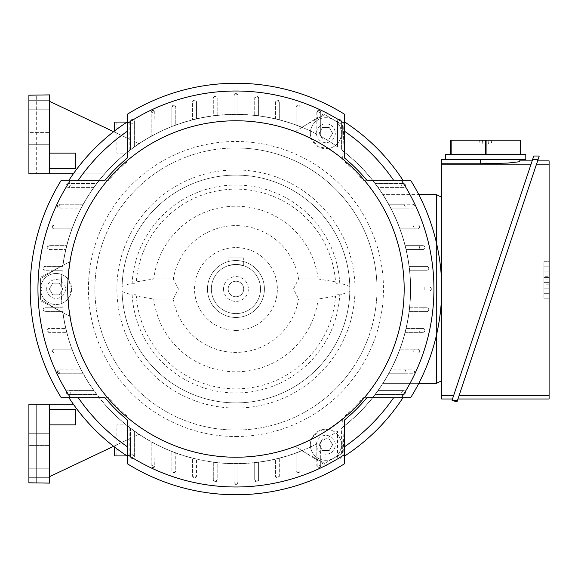<?xml version="1.0" encoding="UTF-8"?>
<svg xmlns="http://www.w3.org/2000/svg" width="578" height="578" viewBox="0 0 578 578"><rect width="100%" height="100%" fill="white"/><g stroke="black" fill="none" stroke-linecap="round" stroke-linejoin="round"><path stroke-width="0.43" stroke-dasharray="2.89 2.17" d="M122.074 289A113.873 113.873 0 0 1 235.947 175.127A113.873 113.873 0 0 1 349.82 289A113.873 113.873 0 0 1 235.947 402.873A113.873 113.873 0 0 1 122.074 289L122.081 286.45A113.895 113.895 0 0 1 235.947 175.105A113.895 113.895 0 0 1 349.813 286.45L349.813 291.55A113.895 113.895 0 0 1 235.947 402.895A113.895 113.895 0 0 1 122.081 291.55L122.074 289M354.993 289A119.054 119.054 0 0 0 235.947 169.946A119.054 119.054 0 0 0 116.893 289A119.054 119.054 0 0 0 235.947 408.054A119.054 119.054 0 0 0 354.993 289M173.335 299.021L178.421 289L173.335 278.979L153.734 278.979L136.343 281.869A99.857 99.857 0 0 1 235.947 189.143A99.857 99.857 0 0 1 335.551 281.869L318.153 278.979L298.551 278.979L293.465 289L298.551 299.021L318.153 299.021L335.551 296.131A99.857 99.857 0 0 1 235.947 388.857A99.857 99.857 0 0 1 136.343 296.131L153.734 299.021L173.335 299.021A63.407 63.407 0 0 0 298.551 299.021M136.343 296.131C135.216 293.906 133.821 293.559 132.152 295.069A103.968 103.968 0 0 0 235.947 392.968A103.968 103.968 0 0 0 339.734 295.069L349.813 291.55M122.081 291.55L132.152 295.069M235.947 330.406A41.406 41.406 0 0 0 277.353 289A41.406 41.406 0 0 0 235.947 247.594A41.406 41.406 0 0 0 194.533 289A41.406 41.406 0 0 0 235.947 330.406M339.734 295.069C338.094 293.552 336.699 293.906 335.551 296.131M349.813 286.45L339.734 282.931A103.968 103.968 0 0 0 235.947 185.032A103.968 103.968 0 0 0 132.152 282.931L122.081 286.45M335.551 281.869C336.671 284.094 338.072 284.441 339.734 282.931M132.152 282.931C133.793 284.448 135.187 284.094 136.343 281.869M318.153 278.979A82.82 82.82 0 0 0 153.734 278.979M298.551 278.979A63.407 63.407 0 0 0 173.335 278.979M207.473 289A28.466 28.466 0 0 0 235.947 317.466A28.466 28.466 0 0 0 264.413 289A28.466 28.466 0 0 0 235.947 260.534A28.466 28.466 0 0 0 207.473 289A28.466 28.466 0 0 0 235.947 317.466A28.466 28.466 0 0 0 264.413 289A28.466 28.466 0 0 0 235.947 260.534A28.466 28.466 0 0 0 207.473 289M260.534 289A24.587 24.587 0 0 0 235.947 264.413A24.587 24.587 0 0 0 211.36 289A24.587 24.587 0 0 0 235.947 313.587A24.587 24.587 0 0 0 260.534 289A24.587 24.587 0 0 0 235.947 264.413A24.587 24.587 0 0 0 211.36 289A24.587 24.587 0 0 0 235.947 313.587A24.587 24.587 0 0 0 260.534 289M228.18 265.67L235.947 264.413L243.706 265.67L235.947 264.413L228.18 265.67L228.18 257.94L228.18 265.67M243.706 257.94L228.18 257.94L243.706 257.94L243.706 265.67L243.706 257.94M223.52 289A12.42 12.42 0 0 0 235.947 301.42A12.42 12.42 0 0 0 248.367 289A12.42 12.42 0 0 0 235.947 276.58A12.42 12.42 0 0 0 223.52 289M228.18 289A7.767 7.767 0 0 0 235.947 296.767A7.767 7.767 0 0 0 243.706 289A7.767 7.767 0 0 0 235.947 281.233A7.767 7.767 0 0 0 228.18 289A7.767 7.767 0 0 0 235.947 296.767A7.767 7.767 0 0 0 243.706 289A7.767 7.767 0 0 0 235.947 281.233A7.767 7.767 0 0 0 228.18 289M153.734 299.021A82.82 82.82 0 0 0 318.153 299.021M376.993 289A141.046 141.046 0 0 0 235.947 147.954A141.046 141.046 0 0 0 94.893 289A141.046 141.046 0 0 0 235.947 430.046A141.046 141.046 0 0 0 376.993 289M235.947 147.954A141.046 141.046 0 0 0 94.893 289A141.046 141.046 0 0 0 235.947 430.046A141.046 141.046 0 0 0 376.993 289A141.046 141.046 0 0 0 235.947 147.954M235.947 436.52A147.52 147.52 0 0 0 383.467 289A147.52 147.52 0 0 0 235.947 141.48A147.52 147.52 0 0 0 88.427 289A147.52 147.52 0 0 0 235.947 436.52M68.312 298.551L71.6 289A15.527 15.527 0 0 1 56.073 304.527A15.527 15.527 0 0 1 40.547 289A1.944 1.944 0 0 0 42.49 290.944L61.261 290.944A174.693 174.693 0 0 0 62.258 307.763L45.077 307.763A1.944 1.944 0 0 0 43.133 309.707A1.944 1.944 0 0 0 45.077 311.643L62.727 311.643A174.693 174.693 0 0 0 65.769 328.47L48.957 328.47A1.944 1.944 0 0 0 47.013 330.406A1.944 1.944 0 0 0 48.957 332.35L66.716 332.35A174.693 174.693 0 0 0 71.939 349.17L54.137 349.17A1.944 1.944 0 0 0 52.193 351.113A1.944 1.944 0 0 0 54.137 353.057L73.42 353.057A174.693 174.693 0 0 0 81.101 369.877L59.31 369.877A1.944 1.944 0 0 0 57.367 371.82A1.944 1.944 0 0 0 59.31 373.756L83.189 373.756A174.693 174.693 0 0 0 93.824 390.584L68.37 390.584A1.944 1.944 0 0 0 66.427 392.52A1.944 1.944 0 0 0 68.37 394.463L96.678 394.463A174.693 174.693 0 0 0 130.483 428.269A174.693 174.693 0 0 1 104.589 404.166A174.693 174.693 0 0 0 130.483 428.269L130.483 456.577A1.944 1.944 0 0 0 132.42 458.52A1.944 1.944 0 0 0 134.363 456.577L134.363 431.123A174.693 174.693 0 0 0 151.183 441.751L151.183 465.637A1.944 1.944 0 0 0 153.127 467.573A1.944 1.944 0 0 0 155.07 465.637L155.07 443.846A174.693 174.693 0 0 0 171.89 451.526L171.89 470.81A1.944 1.944 0 0 0 173.834 472.753A1.944 1.944 0 0 0 175.77 470.81L175.77 453.007A174.693 174.693 0 0 0 192.597 458.231L192.597 475.99A1.944 1.944 0 0 0 194.533 477.927A1.944 1.944 0 0 0 196.477 475.99L196.477 459.178A174.693 174.693 0 0 0 213.296 462.219L213.296 479.87L215.24 481.814L217.184 479.87L217.184 462.682A174.693 174.693 0 0 0 234.003 463.686L234.003 482.457L235.947 484.4L237.883 482.457L237.883 463.686A174.693 174.693 0 0 0 254.71 462.682L254.71 479.87A1.944 1.944 0 0 0 256.646 481.814L258.59 479.87L258.59 462.219A174.693 174.693 0 0 0 275.41 459.178L275.41 475.99L277.353 477.927A1.944 1.944 0 0 0 279.297 475.99L279.297 458.231A174.693 174.693 0 0 0 296.117 453.007L296.117 470.81A1.944 1.944 0 0 0 298.06 472.753L299.996 470.81L299.996 451.526A174.693 174.693 0 0 0 316.823 443.846L316.823 459.04L301.897 450.768A174.693 174.693 0 0 1 62.872 312.77L70.321 316.563A167.902 167.902 0 0 1 68.312 298.551A15.527 15.527 0 0 1 40.547 289A1.944 1.944 0 0 0 42.49 290.944L61.261 290.944A174.693 174.693 0 0 0 62.258 307.763L45.077 307.763L43.133 309.707L45.077 311.643L62.727 311.643A174.693 174.693 0 0 0 62.872 312.77L40.547 299.353L40.547 278.647L62.872 265.23A174.693 174.693 0 0 1 301.897 127.232L304.375 125.859L301.926 127.384A174.563 174.563 0 0 0 62.995 265.338L37.96 278.647L37.96 299.353L60.444 311.311L40.547 299.353L40.547 278.647L54.542 270.237L62.258 270.237A174.693 174.693 0 0 0 61.261 287.056L42.49 287.056A1.944 1.944 0 0 0 40.547 289A15.527 15.527 0 0 1 56.073 273.473A15.527 15.527 0 0 1 71.6 289L68.312 279.449A15.527 15.527 0 0 0 40.547 289A1.944 1.944 0 0 1 42.49 287.056L61.261 287.056A174.693 174.693 0 0 1 62.258 270.237L45.077 270.237L54.542 270.237L61.008 266.357L45.077 266.357A1.944 1.944 0 0 0 43.133 268.293A1.944 1.944 0 0 0 45.077 270.237L43.133 268.293L45.077 266.357L62.727 266.357L61.008 266.357L62.872 265.23A174.693 174.693 0 0 0 62.727 266.357A174.693 174.693 0 0 1 66.716 245.65L48.957 245.65A1.944 1.944 0 0 0 47.013 247.594A1.944 1.944 0 0 0 48.957 249.53L65.769 249.53L48.957 249.53L47.013 247.594L48.957 245.65L66.716 245.65A174.693 174.693 0 0 1 73.42 224.943L54.137 224.943A1.944 1.944 0 0 0 52.193 226.887A1.944 1.944 0 0 0 54.137 228.83L71.939 228.83L54.137 228.83L52.193 226.887L54.137 224.943L73.42 224.943A174.693 174.693 0 0 1 83.189 204.244L59.31 204.244A1.944 1.944 0 0 0 57.367 206.18A1.944 1.944 0 0 0 59.31 208.123L81.101 208.123L58.219 207.791A195.4 195.4 0 0 1 59.888 204.244L59.31 204.244A1.944 1.944 0 0 0 58.219 207.791M68.312 279.449A167.902 167.902 0 0 1 70.321 261.437L62.995 265.338A174.563 174.563 0 0 1 301.926 127.384L294.888 131.784A167.902 167.902 0 0 1 311.484 139.052L318.117 146.675L328.037 148.604A167.902 167.902 0 0 1 342.624 159.347L342.913 151.053A174.563 174.563 0 0 1 342.913 426.954A174.563 174.563 0 0 0 342.913 151.046L343.014 148.17L343.065 151.002A174.693 174.693 0 0 0 341.41 149.731L341.41 124.263L342.61 124.956L343.065 151.002A174.693 174.693 0 0 1 343.065 426.998L342.61 453.044L324.677 463.397L320.703 461.193L320.703 441.751A174.693 174.693 0 0 0 337.523 431.123L337.523 456.577A1.944 1.944 0 0 0 339.467 458.52A1.944 1.944 0 0 0 341.41 456.577L341.41 428.269A174.693 174.693 0 0 0 343.065 426.998L342.624 418.653A167.902 167.902 0 0 1 328.037 429.396L318.117 431.325L311.484 438.948A167.902 167.902 0 0 1 294.888 446.216L301.926 450.616A174.563 174.563 0 0 1 62.995 312.662A174.563 174.563 0 0 0 301.926 450.616L304.375 452.14L301.897 450.768A174.693 174.693 0 0 0 316.823 443.846L317.156 466.721A1.944 1.944 0 0 0 320.703 465.637L320.703 441.751A174.693 174.693 0 0 0 337.523 431.123L337.523 456.577A1.944 1.944 0 0 0 339.467 458.52A1.944 1.944 0 0 0 341.41 456.577L341.41 428.269A174.693 174.693 0 0 0 375.216 394.463L403.523 394.463A1.944 1.944 0 0 0 405.46 392.52A1.944 1.944 0 0 0 403.523 390.584L378.07 390.584A174.693 174.693 0 0 0 388.698 373.756A174.693 174.693 0 0 1 382.976 383.337A174.693 174.693 0 0 0 388.698 373.756L412.576 373.756A1.944 1.944 0 0 0 414.52 371.82A1.944 1.944 0 0 0 412.576 369.877L390.793 369.877A174.693 174.693 0 0 1 388.698 373.756L412.576 373.756A1.944 1.944 0 0 0 414.52 371.82A1.944 1.944 0 0 0 412.576 369.877L405.908 369.877A188.218 188.218 0 0 1 404 373.756L388.698 373.756L404 373.756M311.484 438.948A15.527 15.527 0 0 0 333.643 458.217A15.527 15.527 0 0 1 312.431 452.538A15.527 15.527 0 0 1 318.117 431.325A15.527 15.527 0 0 1 339.329 437.011A15.527 15.527 0 0 1 333.643 458.217A15.527 15.527 0 0 0 328.037 429.396M330.594 452.935A9.421 9.421 0 0 1 317.719 449.482A9.421 9.421 0 0 1 321.166 436.614A9.421 9.421 0 0 1 334.041 440.06A9.421 9.421 0 0 1 330.594 452.935M175.77 453.007A174.693 174.693 0 0 1 171.89 451.526L171.89 470.81L173.834 472.753L175.77 470.81L175.77 453.007M155.07 443.846A174.693 174.693 0 0 1 151.183 441.751L151.183 465.637A1.944 1.944 0 0 0 154.738 466.721L155.07 443.846M138.966 434.302A174.693 174.693 0 0 1 134.363 431.123A174.693 174.693 0 0 0 138.966 434.302L134.363 436.484L134.363 431.123A174.693 174.693 0 0 1 130.483 428.269L130.483 456.577A1.944 1.944 0 0 0 132.42 458.52A1.944 1.944 0 0 0 134.363 456.577L134.363 431.123L134.363 436.484L138.966 434.302M96.678 394.463A174.693 174.693 0 0 1 93.824 390.584L68.37 390.584A1.944 1.944 0 0 0 66.427 392.52A1.944 1.944 0 0 0 68.37 394.463L96.678 394.463M83.189 373.756A174.693 174.693 0 0 1 81.101 369.877L58.219 370.209A1.944 1.944 0 0 0 59.31 373.756L83.189 373.756M73.42 353.057A174.693 174.693 0 0 1 71.939 349.17L54.137 349.17L52.193 351.113L54.137 353.057L73.42 353.057M66.716 332.35A174.693 174.693 0 0 1 65.769 328.47L48.957 328.47L47.013 330.406L48.957 332.35L66.716 332.35M299.996 451.526A174.693 174.693 0 0 1 296.117 453.007L296.117 470.81L298.06 472.753A1.944 1.944 0 0 0 299.996 470.81L299.996 451.526M279.297 458.231A174.693 174.693 0 0 1 275.41 459.178L275.41 475.99A1.944 1.944 0 0 0 277.353 477.927L279.297 475.99L279.297 458.231M258.59 462.219A174.693 174.693 0 0 1 254.71 462.682L254.71 479.87L256.646 481.814A1.944 1.944 0 0 0 258.59 479.87L258.59 462.219M237.883 463.686A174.693 174.693 0 0 1 235.947 463.693A174.693 174.693 0 0 1 234.003 463.686L234.003 482.457A1.944 1.944 0 0 0 235.947 484.4A1.944 1.944 0 0 0 237.883 482.457L237.883 463.686M217.184 462.682A174.693 174.693 0 0 1 213.296 462.219L213.296 479.87A1.944 1.944 0 0 0 215.24 481.814A1.944 1.944 0 0 0 217.184 479.87L217.184 462.682M196.477 459.178A174.693 174.693 0 0 1 192.597 458.231L192.597 475.99L194.533 477.927L196.477 475.99L196.477 459.178M127.102 455.926L130.483 455.926L130.483 438.326L130.483 455.926L114.307 455.926L114.307 445.985L130.483 438.326L49.607 476.633L49.607 424.873L49.607 476.633M404 204.244L388.698 204.244L404 204.244A188.218 188.218 0 0 1 405.908 208.123L412.576 208.123A1.944 1.944 0 0 0 414.52 206.18A1.944 1.944 0 0 0 412.576 204.244L388.698 204.244A174.693 174.693 0 0 1 390.793 208.123L412.576 208.123A1.944 1.944 0 0 0 414.52 206.18A1.944 1.944 0 0 0 412.576 204.244L388.698 204.244A174.693 174.693 0 0 0 382.976 194.663A174.693 174.693 0 0 1 388.698 204.244A174.693 174.693 0 0 0 378.07 187.416L403.523 187.416A1.944 1.944 0 0 0 405.46 185.48A1.944 1.944 0 0 0 403.523 183.537L375.216 183.537A174.693 174.693 0 0 1 378.07 187.416L403.523 187.416A1.944 1.944 0 0 0 405.46 185.48A1.944 1.944 0 0 0 403.523 183.537L375.216 183.537A174.693 174.693 0 0 0 341.41 149.731L341.41 121.423A1.944 1.944 0 0 0 339.467 119.48A1.944 1.944 0 0 0 337.523 121.423L337.523 146.877A174.693 174.693 0 0 0 320.703 136.249L320.703 112.363A1.944 1.944 0 0 0 317.156 111.279L316.823 134.154A174.693 174.693 0 0 0 299.996 126.474L299.996 107.19A1.944 1.944 0 0 0 298.06 105.247L296.117 107.19L296.117 124.993A174.693 174.693 0 0 1 299.996 126.474L299.996 107.19L298.06 105.247A1.944 1.944 0 0 0 296.117 107.19L296.117 124.993A174.693 174.693 0 0 0 279.297 119.769L279.297 102.01L277.353 100.073L275.41 102.01L275.41 118.822A174.693 174.693 0 0 1 279.297 119.769L279.297 102.01A1.944 1.944 0 0 0 277.353 100.073A1.944 1.944 0 0 0 275.41 102.01L275.41 118.822A174.693 174.693 0 0 0 258.59 115.781L258.59 98.13L256.646 96.186L254.71 98.13L254.71 115.318A174.693 174.693 0 0 1 258.59 115.781L258.59 98.13A1.944 1.944 0 0 0 256.646 96.186A1.944 1.944 0 0 0 254.71 98.13L254.71 115.318A174.693 174.693 0 0 0 237.883 114.314L237.883 95.543L235.947 93.6A1.944 1.944 0 0 0 234.003 95.543L234.003 114.314A174.693 174.693 0 0 1 235.947 114.307A174.693 174.693 0 0 1 237.883 114.314L237.883 95.543A1.944 1.944 0 0 0 235.947 93.6L234.003 95.543L234.003 114.314A174.693 174.693 0 0 0 217.184 115.318L217.184 98.13L215.24 96.186L213.296 98.13L213.296 115.781A174.693 174.693 0 0 1 217.184 115.318L217.184 98.13A1.944 1.944 0 0 0 215.24 96.186A1.944 1.944 0 0 0 213.296 98.13L213.296 115.781A174.693 174.693 0 0 0 196.477 118.822L196.477 102.01L194.533 100.073L192.597 102.01L192.597 119.769A174.693 174.693 0 0 1 196.477 118.822L196.477 102.01A1.944 1.944 0 0 0 194.533 100.073A1.944 1.944 0 0 0 192.597 102.01L192.597 119.769A174.693 174.693 0 0 0 175.77 124.993L175.77 107.19L173.834 105.247L171.89 107.19L171.89 126.474A174.693 174.693 0 0 1 175.77 124.993L175.77 107.19A1.944 1.944 0 0 0 173.834 105.247A1.944 1.944 0 0 0 171.89 107.19L171.89 126.474A174.693 174.693 0 0 0 155.07 134.154L154.738 111.279A1.944 1.944 0 0 0 151.183 112.363L151.183 136.249A174.693 174.693 0 0 1 155.07 134.154L155.07 112.363A1.944 1.944 0 0 0 153.127 110.427A1.944 1.944 0 0 0 151.183 112.363L151.183 136.249A174.693 174.693 0 0 0 134.363 146.877A174.693 174.693 0 0 1 138.966 143.698A174.693 174.693 0 0 0 134.363 146.877L134.363 121.423A1.944 1.944 0 0 0 132.42 119.48A1.944 1.944 0 0 0 130.483 121.423L130.483 149.731A174.693 174.693 0 0 1 134.363 146.877L134.363 121.423A1.944 1.944 0 0 0 132.42 119.48A1.944 1.944 0 0 0 130.483 121.423L130.483 149.731A174.693 174.693 0 0 0 104.589 173.834A174.693 174.693 0 0 1 130.483 149.731A174.693 174.693 0 0 0 96.678 183.537L68.37 183.537A1.944 1.944 0 0 0 66.427 185.48A1.944 1.944 0 0 0 68.37 187.416L93.824 187.416A174.693 174.693 0 0 1 96.678 183.537L68.37 183.537A1.944 1.944 0 0 0 66.427 185.48A1.944 1.944 0 0 0 68.37 187.416L93.824 187.416A174.693 174.693 0 0 0 83.189 204.244L59.888 204.244M316.823 134.154A174.693 174.693 0 0 0 301.897 127.232L316.823 118.96L316.823 134.154M127.102 122.074L114.307 122.074L114.307 132.015L130.483 139.674L130.483 149.731L130.483 122.074L130.483 139.674L114.307 132.015L114.307 131.148M134.363 141.516L134.363 146.877L134.363 141.516L138.966 143.698L134.363 141.516M316.823 112.363L316.823 118.96L324.677 114.603L337.523 122.023L337.523 146.877A174.693 174.693 0 0 0 320.703 136.249L320.703 112.363A1.944 1.944 0 0 0 318.76 110.427A1.944 1.944 0 0 0 316.823 112.363M304.375 125.859L324.677 114.603L342.61 124.956L343.014 148.17L343.903 122.717L325.97 112.363L304.375 125.859M337.523 121.423L337.523 122.023L341.41 124.263L341.41 121.423A1.944 1.944 0 0 0 339.467 119.48A1.944 1.944 0 0 0 337.523 121.423M412.93 224.943L398.473 224.943A174.693 174.693 0 0 0 390.793 208.123A174.693 174.693 0 0 1 410.64 289A174.693 174.693 0 0 1 390.793 369.877A174.693 174.693 0 0 0 398.473 353.057L417.757 353.057A1.944 1.944 0 0 0 419.7 351.113A1.944 1.944 0 0 0 417.757 349.17L414.289 349.17A188.218 188.218 0 0 1 412.93 353.057L417.757 353.057A1.944 1.944 0 0 0 419.7 351.113A1.944 1.944 0 0 0 417.757 349.17L399.947 349.17A174.693 174.693 0 0 0 405.178 332.35L422.93 332.35A1.944 1.944 0 0 0 424.873 330.406A1.944 1.944 0 0 0 422.93 328.47L419.982 328.47A188.218 188.218 0 0 1 419.108 332.35L422.93 332.35A1.944 1.944 0 0 0 424.873 330.406A1.944 1.944 0 0 0 422.93 328.47L406.124 328.47A174.693 174.693 0 0 0 409.166 311.643L426.817 311.643A1.944 1.944 0 0 0 428.753 309.707A1.944 1.944 0 0 0 426.817 307.763L423.226 307.763A188.218 188.218 0 0 1 422.8 311.643L426.817 311.643A1.944 1.944 0 0 0 428.753 309.707A1.944 1.944 0 0 0 426.817 307.763L409.629 307.763A174.693 174.693 0 0 0 410.626 290.944L429.403 290.944A1.944 1.944 0 0 0 431.34 289A1.944 1.944 0 0 0 429.403 287.056L410.626 287.056A174.693 174.693 0 0 0 409.629 270.237L426.817 270.237A1.944 1.944 0 0 0 428.753 268.293A1.944 1.944 0 0 0 426.817 266.357L422.8 266.357A188.218 188.218 0 0 1 423.226 270.237L426.817 270.237A1.944 1.944 0 0 0 428.753 268.293A1.944 1.944 0 0 0 426.817 266.357L409.166 266.357A174.693 174.693 0 0 0 406.124 249.53L422.93 249.53A1.944 1.944 0 0 0 424.873 247.594A1.944 1.944 0 0 0 422.93 245.65L419.108 245.65A188.218 188.218 0 0 1 419.982 249.53L422.93 249.53A1.944 1.944 0 0 0 424.873 247.594A1.944 1.944 0 0 0 422.93 245.65L405.178 245.65A174.693 174.693 0 0 0 399.947 228.83L417.757 228.83A1.944 1.944 0 0 0 419.7 226.887A1.944 1.944 0 0 0 417.757 224.943L412.93 224.943A188.218 188.218 0 0 1 414.289 228.83L417.757 228.83A1.944 1.944 0 0 0 419.7 226.887A1.944 1.944 0 0 0 417.757 224.943L398.473 224.943A174.693 174.693 0 0 0 390.793 208.123L405.908 208.123M424.158 287.056A188.218 188.218 0 0 1 424.165 289A188.218 188.218 0 0 1 424.158 290.944L429.403 290.944A1.944 1.944 0 0 0 431.34 289A1.944 1.944 0 0 0 429.403 287.056L410.626 287.056A174.693 174.693 0 0 0 409.629 270.237L423.226 270.237M378.07 390.584A174.693 174.693 0 0 1 375.216 394.463L403.523 394.463A1.944 1.944 0 0 0 405.46 392.52A1.944 1.944 0 0 0 403.523 390.584L378.07 390.584M343.014 429.83L342.61 453.044L324.677 463.397L304.375 452.14L325.97 465.637L343.903 455.283L343.014 429.83M320.703 465.059L320.703 465.637A1.944 1.944 0 0 1 318.76 467.573A1.944 1.944 0 0 1 316.823 465.637L316.823 459.04L320.703 461.193L320.703 465.059A195.4 195.4 0 0 1 317.156 466.721M441.693 197.243L441.693 380.757L441.693 197.243L436.52 194.533L382.976 194.663L418.797 194.663M436.52 194.663L436.52 383.337L436.52 194.663L436.52 383.337L382.976 383.337L418.797 383.337M436.52 334.857L436.52 243.143M419.108 245.65L405.178 245.65A174.693 174.693 0 0 0 399.947 228.83L414.289 228.83M422.8 266.357L409.166 266.357A174.693 174.693 0 0 0 406.124 249.53L419.982 249.53M423.226 307.763L409.629 307.763A174.693 174.693 0 0 0 410.626 290.944L424.158 290.944M419.982 328.47L406.124 328.47A174.693 174.693 0 0 0 409.166 311.643L422.8 311.643M414.289 349.17L399.947 349.17A174.693 174.693 0 0 0 405.178 332.35L419.108 332.35M405.908 369.877L390.793 369.877A174.693 174.693 0 0 0 398.473 353.057L412.93 353.057M134.363 455.919A195.4 195.4 0 0 1 130.483 453.492M130.483 124.508A195.4 195.4 0 0 1 134.363 122.081M317.156 111.279A195.4 195.4 0 0 1 320.703 112.941M154.738 466.721A195.4 195.4 0 0 1 151.183 465.059M151.183 112.941A195.4 195.4 0 0 1 154.738 111.279M69.028 187.416A195.4 195.4 0 0 1 71.448 183.537M400.438 183.537A195.4 195.4 0 0 1 402.866 187.416M59.888 373.756A195.4 195.4 0 0 1 58.219 370.209M71.448 394.463A195.4 195.4 0 0 1 69.028 390.584M402.866 390.584A195.4 195.4 0 0 1 400.438 394.463M436.52 383.337L441.693 380.757M531.059 164.152L452.48 398.993L532.15 160.894L531.059 164.152L441.693 164.152L441.693 159.6L525.807 159.6M441.693 164.152L441.693 398.993M519.34 161.753L519.34 160.894L519.34 161.753L507.975 163.061L480.513 163.784L480.513 159.6M451.151 140.187L451.151 154.42L485.296 154.42L485.296 140.187L450.753 140.187L450.753 154.42L445.58 154.42M451.151 154.42L485.296 154.42L451.151 154.42M486.091 140.187L486.091 154.42L520.229 154.42L520.229 140.187L485.296 140.187M525.807 154.42L520.634 154.42L520.634 140.187L520.229 140.187M486.091 154.42L520.229 154.42L486.091 154.42M482.457 140.187L491.777 140.187L479.61 140.187L482.457 140.187L482.868 144.067L488.518 144.067L482.868 144.067L482.457 140.187M488.93 140.187L488.518 144.067L491.365 144.067L488.518 144.067L488.93 140.187M479.61 140.187L480.022 144.067L479.61 140.187M491.777 140.187L491.365 144.067L491.777 140.187M441.693 163.784L480.513 163.784M533.783 156.017L452.047 400.287L457.509 400.287L539.238 156.017M532.584 159.6L538.039 159.6M452.047 400.287L456.96 401.927L457.509 400.287M459.033 395.735L536.514 164.152L457.942 398.993L459.033 395.735L549.1 395.735L549.1 164.152L536.514 164.152L537.605 160.894L536.514 164.152M441.693 395.735L453.571 395.735M549.1 398.993L549.1 395.735M549.1 261.697L549.1 298.19L549.1 261.697L543.927 261.697L543.927 298.19L543.927 261.697L549.1 261.697M549.1 164.152L549.1 160.894M549.1 275.092L549.1 293.689L549.1 266.191L549.1 284.795L549.1 266.191L543.927 266.191L543.927 293.689L543.927 266.191L543.927 293.689L543.927 266.191L543.927 293.689L543.927 266.191L543.927 293.689L543.927 266.191L543.927 293.689L543.927 266.191L543.927 293.689L543.927 266.191L543.927 293.689L543.927 266.191L549.1 266.191L549.1 293.689L543.927 293.689L549.1 293.689L549.1 275.092L543.927 275.092M549.1 276.71L549.1 293.689L543.927 293.689L549.1 293.689L543.927 293.689L549.1 293.689L549.1 266.191L543.927 266.191L549.1 266.191L543.927 266.191L549.1 266.191L549.1 293.689L543.927 293.689L549.1 293.689L549.1 276.71L543.927 276.71M549.1 284.795L543.927 284.795M549.1 266.191L543.927 266.191L549.1 266.191L549.1 279.94L543.927 279.94L549.1 279.94L549.1 266.191L543.927 266.191L549.1 266.191L549.1 279.94L549.1 266.191L543.927 266.191L549.1 266.191L549.1 293.689L543.927 293.689L549.1 293.689L549.1 266.191L543.927 266.191L549.1 266.191L549.1 277.512L543.927 277.512L549.1 277.512L543.927 277.512L549.1 277.512L549.1 271.046L543.927 271.046L549.1 271.046L543.927 271.046L549.1 271.046L549.1 266.191L549.1 282.367L543.927 282.367L549.1 282.367L543.927 282.367L549.1 282.367L549.1 277.512L543.927 277.512L549.1 277.512L549.1 271.046L543.927 271.046L549.1 271.046L549.1 266.191L543.927 266.191L549.1 266.191L549.1 293.689L549.1 277.512L543.927 277.512L549.1 277.512L549.1 282.367L543.927 282.367L549.1 282.367L543.927 282.367L549.1 282.367L549.1 288.841L543.927 288.841L549.1 288.841L543.927 288.841L549.1 288.841L549.1 282.367L549.1 288.841L543.927 288.841L549.1 288.841L549.1 266.191L543.927 266.191L549.1 266.191L549.1 293.689L543.927 293.689L549.1 293.689L549.1 288.841L543.927 288.841L549.1 288.841L549.1 293.689L543.927 293.689L549.1 293.689L543.927 293.689L549.1 293.689L549.1 271.046L543.927 271.046L549.1 271.046L549.1 266.191L543.927 266.191L549.1 266.191M549.1 293.689L543.927 293.689L549.1 293.689M549.1 298.19L543.927 298.19L549.1 298.19M49.607 424.873L75.487 424.873L75.487 409.347L49.607 409.347L49.607 404.166L49.607 409.347L75.487 409.347L75.487 424.873L49.607 424.873L49.607 409.347L75.487 409.347L75.487 424.873L49.607 424.873L49.607 409.347M49.607 404.166L49.607 483.107L28.9 482.803L28.9 404.166L28.9 482.803L28.9 404.166L73.312 404.166M114.307 446.852L114.307 445.985L130.483 438.326L113.613 446.317M123.367 455.926L116.893 455.926L123.367 455.926M123.367 424.873L116.893 424.873L123.367 424.873M49.607 455.926L49.607 433.283L49.607 468.223L49.607 433.283L49.607 455.926L28.9 455.926L28.9 468.223L28.9 433.283L28.9 455.926L49.607 455.926M28.9 445.58L28.9 433.283L28.9 445.58L49.607 445.58L28.9 445.58M36.667 404.166L36.667 482.803L36.667 404.166M28.9 477.927L49.607 477.927M123.367 122.074L116.893 122.074L123.367 122.074M123.367 153.127L116.893 153.127L123.367 153.127M113.613 131.683L49.607 101.367L49.607 153.127L75.487 153.127L49.607 153.127L49.607 173.834L104.589 173.834L73.312 173.834M28.9 100.073L49.607 100.073L49.607 94.893L36.667 94.893L36.667 173.834L36.667 95.197L28.9 95.197L28.9 173.834L28.9 95.197L28.9 173.834L49.607 173.834L49.607 168.653L75.487 168.653L75.487 153.127L75.487 168.653L49.607 168.653L49.607 101.367M49.607 168.653L75.487 168.653L75.487 153.127L49.607 153.127M49.607 132.42L49.607 109.777L49.607 144.717L49.607 109.777L49.607 132.42L28.9 132.42L28.9 144.717L28.9 109.777L28.9 132.42L49.607 132.42M49.607 100.073L49.607 173.834M28.9 122.074L28.9 109.777L28.9 122.074L49.607 122.074L28.9 122.074M127.247 463.693L127.247 446.678M78.261 397.7L61.254 397.7M61.254 180.3L78.261 180.3M127.247 131.322L127.247 114.307M344.64 114.307L344.64 131.322M393.625 180.3L410.64 180.3M410.64 397.7L393.625 397.7M344.64 446.678L344.64 463.693M108.729 180.3L105.03 180.3L108.729 180.3A167.331 167.331 0 0 1 127.247 161.782L127.247 161.789M363.157 180.3L366.857 180.3L363.157 180.3A167.331 167.331 0 0 0 344.64 161.782L344.64 161.789M344.64 416.211L344.64 416.218A167.331 167.331 0 0 0 363.157 397.7L366.857 397.7L363.157 397.7M108.729 397.7L105.03 397.7L108.729 397.7A167.331 167.331 0 0 0 127.247 416.218L127.247 416.211M46.652 289A9.421 9.421 0 0 1 56.073 279.579A9.421 9.421 0 0 1 65.495 289A9.421 9.421 0 0 1 56.073 298.421A9.421 9.421 0 0 1 46.652 289M59.44 283.177L52.714 283.177L49.354 289L52.714 294.823L59.44 294.823L62.8 289L59.44 283.177L62.8 289L59.44 294.823L52.714 294.823L49.354 289L52.714 283.177L59.44 283.177M328.037 148.604A15.527 15.527 0 0 0 333.643 119.783A15.527 15.527 0 0 1 339.329 140.989A15.527 15.527 0 0 1 318.117 146.675A15.527 15.527 0 0 1 312.431 125.462A15.527 15.527 0 0 1 333.643 119.783A15.527 15.527 0 0 0 311.484 139.052M330.594 125.065A9.421 9.421 0 0 1 334.041 137.94A9.421 9.421 0 0 1 321.166 141.386A9.421 9.421 0 0 1 317.719 128.518A9.421 9.421 0 0 1 330.594 125.065M319.157 444.771L322.517 450.594L329.243 450.594L332.603 444.771L329.243 438.948L322.517 438.948L319.157 444.771L322.517 438.948L329.243 438.948L332.603 444.771L329.243 450.594L322.517 450.594L319.157 444.771M294.888 446.216L325.97 465.637L343.903 455.283L342.624 418.653M329.243 139.052L332.603 133.229L329.243 127.406L322.517 127.406L319.157 133.229L322.517 139.052L329.243 139.052L322.517 139.052L319.157 133.229L322.517 127.406L329.243 127.406L332.603 133.229L329.243 139.052M342.624 159.347L343.903 122.717L325.97 112.363L294.888 131.784M70.321 261.437L37.96 278.647L37.96 299.353L70.321 316.563M116.893 455.926L116.893 424.873M28.9 468.223L49.607 468.223L28.9 468.223M28.9 433.283L49.607 433.283L28.9 433.283M129.833 455.926L129.833 424.873M116.893 122.074L116.893 153.127M28.9 144.717L49.607 144.717L28.9 144.717M28.9 109.777L49.607 109.777L28.9 109.777M129.833 122.074L129.833 153.127"/><path stroke-width="0.87" d="M436.52 243.143L436.52 194.663L418.797 194.663M418.797 383.337L436.52 383.337L436.52 334.857M436.52 383.337L441.693 380.757M441.693 197.243L436.52 194.663M452.48 398.993L441.693 398.993L441.693 159.6L525.807 159.6L525.807 154.42L520.634 154.42L520.634 140.187L520.229 140.187L520.229 154.42L486.091 154.42L486.091 140.187L520.229 140.187M441.693 163.784L480.513 163.784L507.975 163.061L519.34 161.753L519.34 160.894L532.15 160.894M441.693 164.152L531.059 164.152M453.571 395.735L441.693 395.735M519.34 160.894L519.34 161.753M445.58 159.6L445.58 154.42L450.753 154.42L450.753 140.187L486.091 140.187M485.296 140.187L485.296 154.42L451.151 154.42L451.151 140.187M452.047 400.287L533.783 156.017L539.238 156.017L457.509 400.287L456.96 401.927L452.047 400.287L457.509 400.287M537.605 160.894L549.1 160.894L549.1 398.993L457.942 398.993M536.514 164.152L549.1 164.152M549.1 395.735L459.033 395.735M532.584 159.6L538.039 159.6M28.9 477.927L49.607 477.927L49.607 483.107L28.9 482.803L28.9 404.166L73.312 404.166M113.613 446.317L49.607 476.633M127.102 455.926L114.307 455.926L114.307 446.852M49.607 424.873L75.487 424.873L75.487 409.347L49.607 409.347M49.607 477.927L49.607 404.166M127.102 122.074L114.307 122.074L114.307 131.148M113.613 131.683L49.607 101.367M49.607 173.834L49.607 100.073L28.9 100.073L28.9 173.834L73.312 173.834M49.607 168.653L75.487 168.653L75.487 153.127L49.607 153.127M49.607 100.073L49.607 94.893L28.9 95.197L28.9 100.073M68.919 397.7A199.28 199.28 0 0 0 127.247 456.028M105.03 180.3L78.261 180.3A191.513 191.513 0 0 1 127.247 131.322L127.247 158.09A170.156 170.156 0 0 0 105.03 180.3L61.254 180.3A205.754 205.754 0 0 0 61.254 397.7L105.03 397.7A170.156 170.156 0 0 0 127.247 419.91L127.247 446.678A191.513 191.513 0 0 1 78.261 397.7L105.03 397.7M127.247 121.972A199.28 199.28 0 0 0 68.919 180.3M344.64 158.09L344.64 131.322A191.513 191.513 0 0 1 393.625 180.3L366.857 180.3A170.156 170.156 0 0 0 344.64 158.09L344.64 114.307A205.754 205.754 0 0 0 127.247 114.307L127.247 158.09M402.967 180.3A199.28 199.28 0 0 0 344.64 121.972M366.857 397.7L393.625 397.7A191.513 191.513 0 0 1 344.64 446.678L344.64 419.91A170.156 170.156 0 0 0 366.857 397.7L410.64 397.7A205.754 205.754 0 0 0 410.64 180.3L366.857 180.3M344.64 456.028A199.28 199.28 0 0 0 402.967 397.7M127.247 419.91L127.247 463.693A205.754 205.754 0 0 0 344.64 463.693L344.64 419.91M70.465 180.3A197.987 197.987 0 0 0 70.465 397.7M401.421 397.7A197.987 197.987 0 0 0 401.421 180.3M67.72 289A168.227 168.227 0 0 0 235.947 457.227A168.227 168.227 0 0 0 404.166 289A168.227 168.227 0 0 0 235.947 120.773A168.227 168.227 0 0 0 67.72 289M127.247 454.481A197.987 197.987 0 0 0 344.64 454.481M344.64 123.519A197.987 197.987 0 0 0 127.247 123.519M480.513 163.784L480.513 159.6"/></g></svg>
